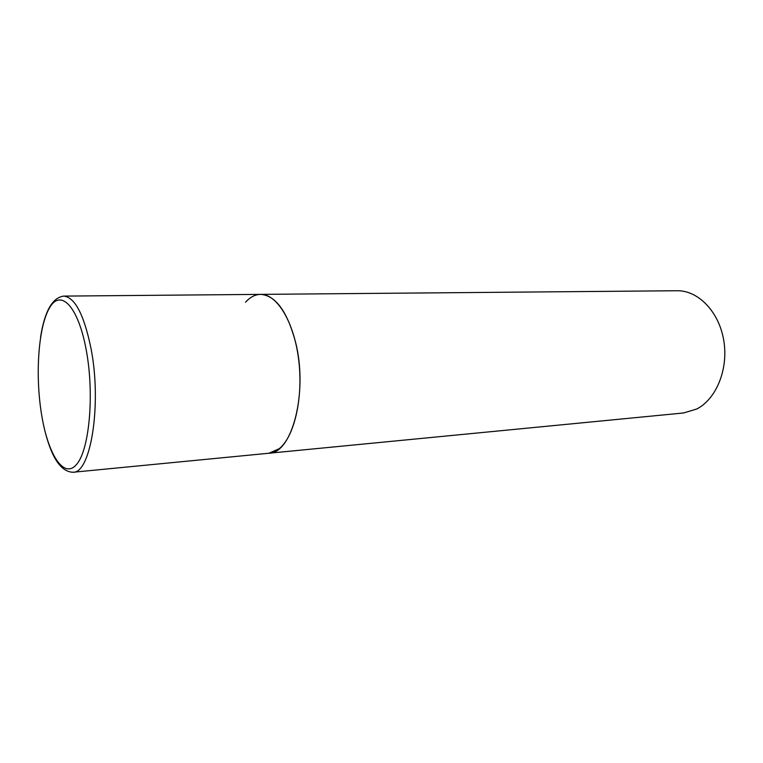 <?xml version="1.0" encoding="UTF-8"?>
<svg xmlns="http://www.w3.org/2000/svg" width="763" height="763" viewBox="0 0 763 763"><rect width="100%" height="100%" fill="white"/><g stroke="black" fill="none" stroke-linecap="round" stroke-linejoin="round"><path stroke-width="1.14" d="M245.514 302.243C250.102 297.131 255.119 294.508 260.574 294.375L677.105 290.741C698.05 290.321 718.88 311.466 723.715 340.164C728.694 368.825 716.419 399.011 696.762 408.997L683.562 412.974L268.957 453.232C292.267 453.603 308.357 391.362 295.424 341.652C287.079 311.113 275.462 295.357 260.574 294.375C276.835 293.869 294.022 321.719 298.667 359.65C303.445 397.513 294.384 436.751 279.191 448.72L268.957 453.232L72.971 472.259C90.683 473.604 101.946 404.609 91.093 348.92C84.121 314.804 74.974 297.198 63.663 296.101C52.275 297.713 44.569 311.466 40.534 337.36M41.612 414.719C48.002 454.405 63.787 479.441 76.481 464.533C89.29 450.332 94.526 394.853 86.333 350.551C78.322 306.049 60.563 288.261 49.5 307.918C38.293 326.965 35.05 375.196 41.612 414.719M72.971 472.259C61.469 471.858 52.361 458.992 45.618 433.661M260.574 294.375L63.663 296.101"/></g></svg>
